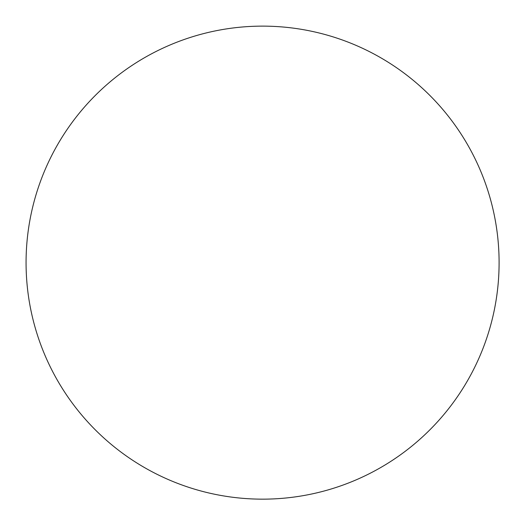 <?xml version="1.0" encoding="UTF-8"?>
<svg xmlns="http://www.w3.org/2000/svg" width="525" height="525" viewBox="0 0 525 525"><rect width="100%" height="100%" fill="white"/><g stroke="black" fill="none" stroke-linecap="round" stroke-linejoin="round"><path stroke-width="0.79" d="M31.152 213.872A236.512 236.512 0 0 0 329.28 489.556A236.512 236.512 0 0 0 311.351 31.211A236.512 236.512 0 0 0 31.152 213.872"/></g></svg>
